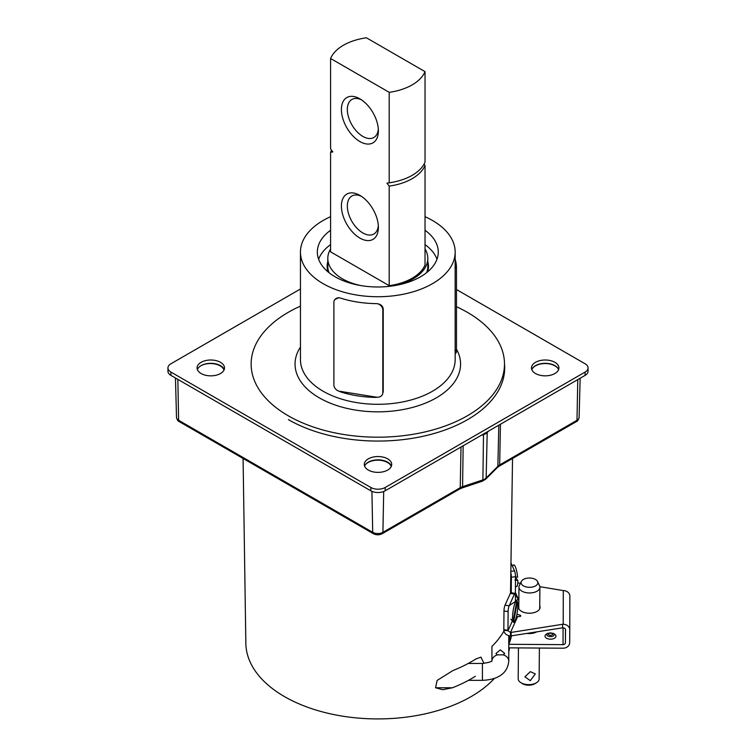 <?xml version="1.0" encoding="UTF-8"?>
<svg xmlns="http://www.w3.org/2000/svg" width="756" height="756" viewBox="0 0 756 756"><rect width="100%" height="100%" fill="white"/><g stroke="black" fill="none" stroke-linecap="round" stroke-linejoin="round"><path stroke-width="1.13" d="M455.159 258.183L455.169 352.797M425.033 216.698A77.358 44.661 180 0 1 455.169 252.069A77.358 44.661 180 0 1 432.413 283.708A77.358 44.661 180 0 1 348.138 293.319A77.358 44.661 180 0 1 300.453 252.069A77.358 44.661 180 0 1 323.209 220.431A77.358 44.661 180 0 1 330.589 216.698M318.635 259.242A60.471 34.908 180 0 1 330.589 244.604M425.033 230.268A60.471 34.908 180 0 1 438.272 252.069A60.471 34.908 180 0 1 420.487 276.8A60.471 34.908 180 0 1 354.621 284.313A60.471 34.908 180 0 1 317.34 252.069A60.471 34.908 180 0 1 330.589 230.268M456.473 306.728A126.677 73.134 180 0 1 504.488 364.052A126.677 73.134 180 0 1 467.227 415.857A126.677 73.134 180 0 1 329.229 431.6A126.677 73.134 180 0 1 251.134 364.052A126.677 73.134 180 0 1 288.395 312.247A126.677 73.134 180 0 1 300.453 306.133M455.169 259.365A6.757 1.417 81.3 0 1 456.473 267.539L456.473 350.283A6.757 1.417 81.3 0 1 455.755 353.194L455.112 353.288M425.033 244.604A60.471 34.908 180 0 1 436.987 259.242M427.801 261.652A50.671 29.257 180 0 1 427.584 271.895A50.671 29.257 0 0 0 428.482 266.414A50.671 29.257 0 0 0 427.801 261.652M328.038 271.895A50.671 29.257 180 0 1 327.811 261.652A50.671 29.257 0 0 0 327.14 266.414A50.671 29.257 0 0 0 328.038 271.895M377.924 303.799L376.176 303.619A77.358 44.661 180 0 1 340.304 298.025L338.792 297.703A6.757 5.33 -154.9 0 0 334.303 300.434A6.757 5.33 -154.9 0 0 333.897 302.287L333.897 385.031A6.757 5.33 -154.9 0 0 338.792 391.135L376.299 397.155A6.757 5.33 -154.9 0 0 377.924 397.231A6.757 5.33 -154.9 0 0 382.413 394.5A6.757 5.33 -154.9 0 0 382.82 392.647L382.82 309.903A6.757 5.33 -154.9 0 0 377.924 303.799C381.194 304.564 382.952 306.312 383.226 309.034L382.82 309.903M377.924 397.231L376.299 397.155M376.176 397.401A77.358 44.661 180 0 1 340.304 391.806M338.792 297.703L334.672 299.65L334.303 300.434M340.417 391.561A6.757 5.33 25.1 0 1 338.792 391.135M382.413 394.5L383.226 391.778L383.226 309.034M224.201 369.58A13.712 7.919 0 0 0 220.487 365.639A13.712 7.919 0 0 0 206.908 363.645A13.712 7.919 0 0 0 197.382 369.58M220.487 362.322A13.712 7.919 0 0 0 205.547 360.612A13.712 7.919 0 0 0 197.08 367.926A13.712 7.919 0 0 0 201.096 373.521A13.712 7.919 0 0 0 216.046 375.241A13.712 7.919 0 0 0 224.513 367.926A13.712 7.919 0 0 0 220.487 362.322M391.41 466.112A13.712 7.919 0 0 0 387.696 462.171A13.712 7.919 0 0 0 374.116 460.177A13.712 7.919 0 0 0 364.59 466.112M387.696 458.864A13.712 7.919 0 0 0 372.755 457.144A13.712 7.919 0 0 0 364.288 464.458A13.712 7.919 0 0 0 368.304 470.062A13.712 7.919 0 0 0 383.245 471.772A13.712 7.919 0 0 0 391.712 464.458A13.712 7.919 0 0 0 387.696 458.864M558.618 369.58A13.712 7.919 0 0 0 554.904 365.639A13.712 7.919 0 0 0 541.315 363.645A13.712 7.919 0 0 0 531.799 369.58M554.904 362.322A13.712 7.919 0 0 0 539.954 360.612A13.712 7.919 0 0 0 531.487 367.926A13.712 7.919 0 0 0 535.513 373.521A13.712 7.919 0 0 0 550.453 375.241A13.712 7.919 0 0 0 558.92 367.926A13.712 7.919 0 0 0 554.904 362.322M300.453 288.99L170.903 363.787A10.13 5.85 0 0 0 167.936 367.926L167.936 371.234A10.13 5.85 0 0 0 170.903 375.373L370.837 490.805A10.13 5.85 0 0 0 385.163 490.805L585.097 375.373A10.13 5.85 0 0 0 588.064 371.234L588.064 367.926A10.13 5.85 0 0 0 585.097 363.787L456.473 289.529M504.649 369.58A126.677 73.134 0 0 0 504.488 367.218M167.936 367.926A10.13 5.85 0 0 0 170.903 372.065L370.837 487.488A10.13 5.85 0 0 0 385.163 487.488L585.097 372.065A10.13 5.85 0 0 0 588.064 367.926M288.423 419.637A126.677 73.134 0 0 0 426.478 435.494A126.677 73.134 0 0 0 504.677 367.926A126.677 73.134 0 0 0 504.488 363.91M516.953 614.155A10.905 2.155 -81.8 0 1 513.522 622.358L517.397 601.634A10.905 2.155 -81.8 0 1 516.953 614.155M512.974 621.574A10.905 2.155 -81.8 0 1 513.428 609.043A10.905 2.155 -81.8 0 1 516.348 600.916A10.905 2.155 -81.8 0 1 516.858 600.84L512.974 621.574L510.943 619.136A8.77 1.729 -81.8 0 0 511.236 619.759A8.77 1.729 -81.8 0 0 511.481 619.929L513.522 622.358M517.397 601.634L516.622 602.116M330.589 248.932A50 28.86 0 0 0 327.811 258.41L327.811 266.414A50 28.86 0 0 0 329.011 272.68M327.811 258.41A50 28.86 0 0 0 361.17 285.636M394.452 285.636A50 28.86 0 0 0 413.163 278.822A50 28.86 0 0 0 427.801 258.41A50 28.86 0 0 0 425.033 248.932M359.894 98.847L359.894 98.847A26.148 15.092 -120 0 0 341.41 109.525A26.148 15.092 -120 0 0 359.894 141.552A26.148 15.092 -120 0 0 378.378 130.873A26.148 15.092 -120 0 0 359.894 98.847M361.444 99.82A21.962 12.682 -120 0 0 351.88 99.471A21.962 12.682 -120 0 0 348.516 117.067A21.962 12.682 -120 0 0 362.852 136.42A21.962 12.682 -120 0 0 373.833 137.507A21.962 12.682 -120 0 0 378.321 129.049M361.444 196.352A21.962 12.682 -120 0 0 351.88 196.012A21.962 12.682 -120 0 0 348.516 213.608A21.962 12.682 -120 0 0 362.852 232.952A21.962 12.682 -120 0 0 373.833 234.039A21.962 12.682 -120 0 0 378.321 225.59M359.894 195.388L359.894 195.388A26.148 15.092 -120 0 0 341.41 206.067A26.148 15.092 -120 0 0 359.894 238.083A26.148 15.092 -120 0 0 378.378 227.414A26.148 15.092 -120 0 0 359.894 195.388M330.589 58.486L389.198 92.326A48.573 28.048 0 0 0 425.033 71.64L366.414 37.8A48.573 28.048 0 0 0 343.46 45.228A48.573 28.048 0 0 0 330.589 58.486L330.589 148.951L332.848 151.918L330.589 152.268A48.573 28.048 180 0 1 331.572 150.246M425.033 165.422A48.573 28.048 180 0 1 412.162 178.671A48.573 28.048 180 0 1 389.198 186.108L389.198 285.673A48.573 28.048 0 0 0 425.033 264.987L425.033 165.422L424.05 164.128M425.033 71.64L425.033 162.105A48.573 28.048 180 0 1 393.999 181.969L393.101 182.158A45.87 26.488 180 0 1 386.94 183.141L389.198 182.791L389.198 92.326M389.198 186.108L386.94 183.141M389.198 285.673L330.589 251.833L330.589 152.268M393.999 181.969A48.573 28.048 180 0 1 389.198 182.791M426.611 272.68A50 28.86 0 0 0 427.801 266.414L427.801 258.41M442.657 689.689L435.56 687.752L437.119 680.428L452.957 670.544A132.489 76.488 -0 0 0 475.722 659.071L480.91 657.144L484.038 663.381M442.78 689.689L452.504 687.752A132.234 76.347 0 0 0 475.382 676.289M491.929 660.527L491.929 646.408A132.489 76.488 0 0 0 503.902 631.024M558.599 369.627A13.778 7.957 0 0 0 554.951 365.876A13.778 7.957 0 0 0 541.476 363.834A13.778 7.957 0 0 0 531.808 369.627M391.277 466.452A13.778 7.957 0 0 0 387.554 462.521A13.778 7.957 0 0 0 365.167 464.968M223.984 370.1A13.778 7.957 0 0 0 220.157 365.876A13.778 7.957 0 0 0 201.105 365.63M177.84 379.38L178.624 420.289A3.043 1.758 120 0 0 179.257 421.621C178.057 421.309 177.14 419.901 176.507 417.406A7.22 4.167 0 0 0 178.624 420.289L372.708 532.337A7.22 4.167 -0 0 0 382.914 532.337L460.234 487.696A11.359 6.558 180 0 1 462.587 486.656L482.886 479.89L483.5 434.662L480.91 435.522M483.5 434.662A10.13 5.85 0 0 0 487.204 432.517L488.697 431.024M293.016 487.308L272.51 475.467M243.082 458.476L245.851 643.394A131.96 76.186 0 0 0 284.502 696.607A131.96 76.186 0 0 0 494.49 678.321M508.769 652.088A131.96 76.186 0 0 0 509.478 647.845M530.74 587.27A8.382 4.64 -179.5 0 1 521.385 581.411A8.382 4.64 -179.5 0 1 528.189 578.075A8.382 4.64 -179.5 0 1 537.573 581.544A8.382 4.64 -179.5 0 1 530.74 587.27M537.573 581.544L539.557 585.758A10.471 5.802 -179.5 0 1 539.897 587.261A10.471 5.802 -179.5 0 1 531.024 592.912A10.471 5.802 -179.5 0 1 518.956 587.081A10.471 5.802 -179.5 0 1 519.325 585.588L521.385 581.411M530.287 680.646L524.9 676.818L530.362 671.649L535.314 673.917L530.287 680.646M539.387 648.043L539.132 678.926A10.471 5.802 -179.5 0 1 536.439 682.762L534.917 683.689A8.448 4.678 -179.5 0 1 529.928 685.153A8.448 4.678 -179.5 0 1 522.311 683.585L520.808 682.63A10.471 5.802 -179.5 0 1 518.181 678.746L518.446 647.901M536.439 682.762A10.471 5.802 -179.5 0 1 530.258 684.577A10.471 5.802 -179.5 0 1 520.808 682.63M500.33 649.867L504.715 653.467L503.212 654.857L497.439 654.857L495.936 653.467L500.33 649.867M539.746 605.821A10.811 5.991 -179.5 0 1 540.067 607.285A10.811 5.991 -179.5 0 1 529.228 613.21A10.811 5.991 -179.5 0 1 518.446 607.144A10.811 5.991 -179.5 0 1 518.446 607.125A10.811 5.991 -179.5 0 1 518.796 605.641M547.788 633.263L546.427 634.095A5.472 3.033 0.5 0 0 545.019 636.108A5.472 3.033 0.5 0 0 550.481 639.179A5.472 3.033 0.5 0 0 555.962 636.183A5.472 3.033 0.5 0 0 554.592 634.161L553.241 633.311A3.657 2.022 -179.5 0 1 554.157 634.653A3.657 2.022 -179.5 0 1 550.5 636.656A3.657 2.022 -179.5 0 1 546.853 634.605A3.657 2.022 -179.5 0 1 547.788 633.263L553.241 633.311M565.45 629.294L565.422 642.704A2.362 1.966 0.1 0 1 563.04 644.651L508.797 644.301A132.905 73.653 0.5 0 0 511.472 635.9M536.609 631.931A10.811 5.991 -179.5 0 1 526.989 633.452M508.769 647.731L508.797 644.301M539.85 586.684L563.286 590.587A6.624 5.509 0.1 0 1 569.863 596.115A6.624 5.509 0.1 0 1 569.863 596.144L569.788 629.786A6.624 5.509 -179.9 0 1 569.788 629.842L569.674 642.732A6.624 5.509 -179.9 0 1 563.012 648.194L508.769 647.845M569.863 596.115L569.788 629.814A6.624 5.509 -179.9 0 0 563.211 624.286L563.286 590.587M520.421 583.358L517.794 582.904M517.737 599.858L517.756 597.816L515.356 595.879M510.848 571.347L514.524 570.865L510.971 562.851M514.524 570.865A4.252 0.86 82.5 0 1 515.516 576.696L511.387 577.234A4.252 0.86 -97.5 0 0 510.82 572.708M515.516 576.696L515.375 593.876M511.387 577.234L511.254 592.78M518.351 599.678L518.37 597.788L518.862 597.788M515.431 600.557L518.852 599.527M516.943 614.193L520.156 615.195A1.011 0.558 -179.5 0 1 520.676 615.696L520.676 615.96A1.011 0.558 -179.5 0 1 519.665 616.518L517.709 616.471L510.517 632.432L507.956 630.769L512.36 620.978M520.147 616.452L520.156 615.195M509.166 605.773A4.252 0.841 98.2 0 0 508.108 611.595L503.978 610.999A4.252 0.841 -81.8 0 1 505.036 605.178L509.166 605.773L514.477 593.999A4.252 0.841 98.2 0 1 515.053 593.328A4.252 0.841 98.2 0 1 515.479 595.255L515.422 601.521M514.477 593.999L510.347 593.403A4.252 0.841 -81.8 0 1 510.924 592.732L515.053 593.328M508.108 611.595L507.956 630.769L503.827 630.173C504.224 633.519 506.444 635.446 510.489 635.976L562.568 627.83L562.596 624.286L563.211 624.286M503.978 610.999L503.827 629.672L507.956 630.268M503.827 629.672L503.827 630.173M510.347 593.403L505.036 605.178M503.827 629.71L507.956 630.306M511.132 635.957L511.16 632.413L510.517 632.432L510.489 635.976M511.16 632.413L562.596 624.286M562.568 627.83L563.182 627.83A2.362 1.966 0.1 0 1 565.526 629.814L565.422 642.704M518.37 597.788L517.756 597.816L515.384 592.477M515.441 585.872L516.225 586.41A10.905 2.211 -97.5 0 0 517.822 580.41L515.507 577.546M514.893 580.107L517.822 580.41M512.473 566.235L513.437 565.119A10.905 2.211 -97.5 0 1 514.571 565.356A10.905 2.211 -97.5 0 1 517.624 577.206L514.694 576.904M455.169 353.279L455.169 359.639A77.358 44.661 180 0 1 432.413 391.277A77.358 44.661 180 0 1 348.138 400.888A77.358 44.661 180 0 1 300.453 359.639L300.453 252.069M456.473 349.196A82.763 47.779 180 0 1 436.221 397.902A82.763 47.779 180 0 1 332.782 404.148A82.763 47.779 180 0 1 300.453 347.07M454.961 267.766L456.473 267.539M454.961 350.51L456.473 350.283M383.226 391.778L382.82 392.647M170.903 372.065L170.903 375.373M370.837 487.488L370.837 490.805M385.163 487.488L385.163 490.805M585.097 372.065L585.097 375.373M452.504 687.752L435.56 687.752M371.924 491.343L372.708 532.337A3.043 1.758 120 0 0 373.332 533.679C376.318 535.163 379.304 535.163 382.281 533.679A3.043 1.758 60 0 0 382.914 532.337L383.698 491.504M382.281 533.679L459.61 489.037A3.043 1.758 60 0 0 460.234 487.696L461.018 447.013M459.61 489.037L462.029 487.96A3.043 1.238 71.6 0 0 462.587 486.656L463.144 445.785M462.029 487.96L482.328 481.194A3.043 1.238 71.6 0 0 482.886 479.89A8.911 5.141 0 0 0 486.146 478.009L487.204 432.517M482.328 481.194L485.664 479.228A3.043 2.145 45 0 0 486.146 478.009L497.864 466.291L498.828 425.184M485.664 479.228L497.382 467.51A3.043 2.145 45 0 0 497.864 466.291A11.359 6.558 180 0 1 499.669 464.931L500.444 424.248M497.382 467.51L499.045 466.272A3.043 1.758 60 0 0 499.669 464.931L576.989 420.289L577.773 379.606M579.105 417.406C578.491 419.892 577.575 421.3 576.365 421.621A3.043 1.758 60 0 0 576.989 420.289A7.22 4.167 0 0 0 579.105 417.406L580.154 378.227M508.769 635.711L508.769 661.235A8.448 6.785 180 0 0 503.212 654.857M497.439 654.857A8.448 6.785 180 0 0 491.92 660.631M468.465 680.334L482.422 680.334L482.422 663.447C488.574 662.662 491.778 661.68 492.043 660.47L491.882 661.235M548.336 634.104A2.173 1.2 0.5 0 0 550.51 635.323A2.173 1.2 0.5 0 0 552.683 634.133A2.173 1.2 0.5 0 0 550.51 632.914A2.173 1.2 0.5 0 0 548.336 634.104M563.04 644.651L563.078 627.83M455.169 252.069L455.169 259.072M504.488 364.052L504.488 371.943M509.686 605.291L516.348 600.916M499.045 466.272L576.365 421.621M176.507 417.406L175.458 378M179.257 421.621L373.332 533.679M509.79 641.787L509.875 635.919M510.517 593.073L512.53 458.476M518.956 587.081L518.777 608.618M539.897 587.261L539.718 608.788M468.248 663.447L482.422 663.447M482.422 680.334C494.679 679.824 507.314 675.656 508.769 661.235"/></g></svg>
